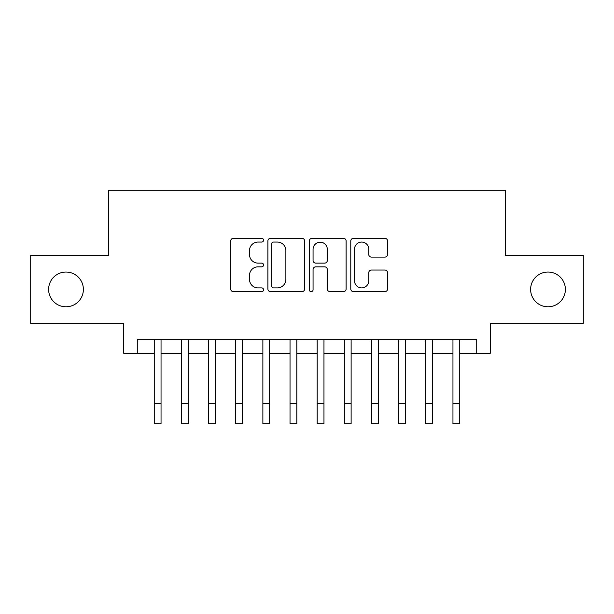 <?xml version="1.0" encoding="UTF-8"?>
<svg xmlns="http://www.w3.org/2000/svg" width="614" height="614" viewBox="0 0 614 614"><rect width="100%" height="100%" fill="white"/><g stroke="black" fill="none" stroke-linecap="round" stroke-linejoin="round"><path stroke-width="0.92" d="M263.552 240.189A1.865 1.865 0 0 0 261.687 238.324L233.366 238.324A2.663 2.663 0 0 0 230.703 240.987L230.703 288.964A2.663 2.663 0 0 0 233.366 291.635L261.687 291.635A1.865 1.865 0 0 0 263.552 289.77A1.865 1.865 0 0 0 261.687 287.897L258.026 287.897A8.527 8.527 0 0 1 249.491 279.37L249.491 275.371A8.527 8.527 0 0 1 258.026 266.844L261.687 266.844A1.865 1.865 0 0 0 263.552 264.979A1.865 1.865 0 0 0 261.687 263.114L258.026 263.114A8.527 8.527 0 0 1 249.491 254.58L249.491 250.581A8.527 8.527 0 0 1 258.026 242.054L261.687 242.054A1.865 1.865 0 0 0 263.552 240.189M530.619 289.417A17.376 17.376 0 0 0 547.995 306.793A17.376 17.376 0 0 0 565.379 289.417A17.376 17.376 0 0 0 547.995 272.04A17.376 17.376 0 0 0 530.619 289.417M48.621 289.417A17.376 17.376 0 0 0 66.005 306.793A17.376 17.376 0 0 0 83.381 289.417A17.376 17.376 0 0 0 66.005 272.04A17.376 17.376 0 0 0 48.621 289.417M384.894 257.113A2.663 2.663 0 0 0 387.564 254.449L387.564 240.987A2.663 2.663 0 0 0 384.894 238.324L353.441 238.324A2.663 2.663 0 0 0 350.778 240.987L350.778 288.964A2.663 2.663 0 0 0 353.441 291.635L384.894 291.635A2.663 2.663 0 0 0 387.564 288.964L387.564 272.708A2.663 2.663 0 0 0 384.894 270.045L371.439 270.045A2.663 2.663 0 0 0 368.768 272.708L368.768 280.767A7.13 7.13 0 0 1 361.638 287.897A7.13 7.13 0 0 1 354.508 280.767L354.508 249.184A7.13 7.13 0 0 1 361.638 242.054A7.13 7.13 0 0 1 368.768 249.184L368.768 254.449A2.663 2.663 0 0 0 371.439 257.113L384.894 257.113M137.283 353.234L137.283 339.657L476.717 339.657L476.717 353.234L490.294 353.234L490.294 323.363L583.3 323.363L583.3 255.47L505.23 255.47L505.23 190.302L108.77 190.302L108.77 255.47L30.7 255.47L30.7 323.363L123.706 323.363L123.706 353.234L154.252 353.234M304.667 240.987A2.663 2.663 0 0 0 302.004 238.324L270.551 238.324A2.663 2.663 0 0 0 267.888 240.987L267.888 288.964A2.663 2.663 0 0 0 270.551 291.635L302.004 291.635A2.663 2.663 0 0 0 304.667 288.964L304.667 240.987M311.996 238.324L343.449 238.324A2.663 2.663 0 0 1 346.112 240.987L346.112 288.964A2.663 2.663 0 0 1 343.449 291.635L329.987 291.635A2.663 2.663 0 0 1 327.323 288.964L327.323 269.508A2.663 2.663 0 0 0 324.66 266.844L315.726 266.844A2.663 2.663 0 0 0 313.063 269.508L313.063 289.77A1.865 1.865 0 0 1 311.198 291.635A1.865 1.865 0 0 1 309.333 289.77L309.333 240.987A2.663 2.663 0 0 1 311.996 238.324M161.045 353.234L181.406 353.234M188.199 353.234L208.56 353.234M215.353 353.234L235.722 353.234M242.507 353.234L262.876 353.234M269.661 353.234L290.031 353.234M296.815 353.234L317.185 353.234M323.969 353.234L344.339 353.234M351.124 353.234L371.493 353.234M378.278 353.234L398.647 353.234M405.44 353.234L425.801 353.234M432.594 353.234L452.955 353.234M459.748 353.234L476.717 353.234M273.483 242.054A1.865 1.865 0 0 0 271.618 243.919L271.618 286.032A1.865 1.865 0 0 0 273.483 287.897L277.344 287.897A8.527 8.527 0 0 0 285.878 279.37L285.878 250.581A8.527 8.527 0 0 0 277.344 242.054L273.483 242.054M327.323 249.322A7.13 7.13 0 0 0 320.193 242.192A7.13 7.13 0 0 0 313.063 249.322L313.063 260.443A2.663 2.663 0 0 0 315.726 263.114L324.66 263.114A2.663 2.663 0 0 0 327.323 260.443L327.323 249.322M154.252 403.329L161.045 403.329L161.045 423.698L154.252 423.698L154.252 339.657M161.045 403.329L161.045 339.657M181.406 403.329L188.199 403.329L188.199 423.698L181.406 423.698L181.406 339.657M188.199 403.329L188.199 339.657M208.56 403.329L215.353 403.329L215.353 423.698L208.56 423.698L208.56 339.657M215.353 403.329L215.353 339.657M235.722 403.329L242.507 403.329L242.507 423.698L235.722 423.698L235.722 339.657M242.507 403.329L242.507 339.657M262.876 403.329L269.661 403.329L269.661 423.698L262.876 423.698L262.876 339.657M269.661 403.329L269.661 339.657M290.031 403.329L296.815 403.329L296.815 423.698L290.031 423.698L290.031 339.657M296.815 403.329L296.815 339.657M317.185 403.329L323.969 403.329L323.969 423.698L317.185 423.698L317.185 339.657M323.969 403.329L323.969 339.657M344.339 403.329L351.124 403.329L351.124 423.698L344.339 423.698L344.339 339.657M351.124 403.329L351.124 339.657M371.493 403.329L378.278 403.329L378.278 423.698L371.493 423.698L371.493 339.657M378.278 403.329L378.278 339.657M398.647 403.329L405.44 403.329L405.44 423.698L398.647 423.698L398.647 339.657M405.44 403.329L405.44 339.657M425.801 403.329L432.594 403.329L432.594 423.698L425.801 423.698L425.801 339.657M432.594 403.329L432.594 339.657M452.955 403.329L459.748 403.329L459.748 423.698L452.955 423.698L452.955 339.657M459.748 403.329L459.748 339.657"/></g></svg>
